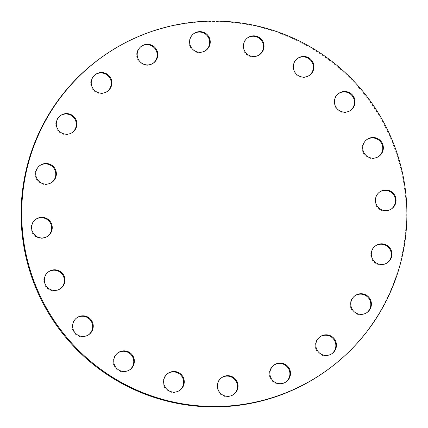 <?xml version="1.0" encoding="UTF-8"?>
<svg xmlns="http://www.w3.org/2000/svg" width="428" height="428" viewBox="0 0 428 428"><rect width="100%" height="100%" fill="white"/><g stroke="black" fill="none" stroke-linecap="round" stroke-linejoin="round"><path stroke-width="0.32" stroke-dasharray="2.14 1.6" d="M297.428 58.534A10.331 10.315 55.1 0 0 293.517 71.16A10.331 10.315 55.1 0 0 309.241 75.467M247.534 37.905A10.331 10.315 55.1 0 0 243.618 50.536A10.331 10.315 55.1 0 0 259.347 54.838M193.729 33.705A10.331 10.315 55.1 0 0 203.311 51.911A10.331 10.315 55.1 0 0 205.547 50.632M141.288 46.342A10.331 10.315 55.1 0 0 150.87 64.548A10.331 10.315 55.1 0 0 153.106 63.269M95.342 74.579A10.331 10.315 55.1 0 0 104.924 92.785A10.331 10.315 55.1 0 0 107.161 91.512M60.391 115.656A10.331 10.315 55.1 0 0 69.973 133.862A10.331 10.315 55.1 0 0 72.204 132.584M39.852 165.545A10.331 10.315 55.1 0 0 49.429 183.756A10.331 10.315 55.1 0 0 51.665 182.478M35.733 219.371A10.331 10.315 55.1 0 0 31.822 232.003A10.331 10.315 55.1 0 0 47.545 236.304M48.444 271.86A10.331 10.315 55.1 0 0 44.528 284.492A10.331 10.315 55.1 0 0 60.257 288.793M76.735 317.876A10.331 10.315 55.1 0 0 72.824 330.507A10.331 10.315 55.1 0 0 88.553 334.808M117.844 352.913A10.331 10.315 55.1 0 0 127.426 371.124A10.331 10.315 55.1 0 0 129.657 369.846M167.739 373.542A10.331 10.315 55.1 0 0 177.32 391.754A10.331 10.315 55.1 0 0 179.551 390.475M221.538 377.747A10.331 10.315 55.1 0 0 231.12 395.954A10.331 10.315 55.1 0 0 233.356 394.675M273.979 365.105A10.331 10.315 55.1 0 0 283.561 383.317A10.331 10.315 55.1 0 0 285.797 382.038M319.925 336.868A10.331 10.315 55.1 0 0 329.507 355.08A10.331 10.315 55.1 0 0 331.743 353.801M354.882 295.791A10.331 10.315 55.1 0 0 350.971 308.422A10.331 10.315 55.1 0 0 366.694 312.724M375.42 245.902A10.331 10.315 55.1 0 0 371.509 258.528A10.331 10.315 55.1 0 0 387.238 262.835M379.54 192.076A10.331 10.315 55.1 0 0 375.624 204.707A10.331 10.315 55.1 0 0 391.353 209.008M338.537 93.572A10.331 10.315 55.1 0 0 334.621 106.198A10.331 10.315 55.1 0 0 350.35 110.504M366.828 139.587A10.331 10.315 55.1 0 0 362.917 152.213A10.331 10.315 55.1 0 0 378.641 156.52M324.044 372.333A192.819 192.504 55.1 0 0 391.486 140.347A192.819 192.504 55.1 0 0 103.367 56.079M297.128 58.732L297.722 58.32M247.234 38.108L247.823 37.691M205.253 50.846L205.847 50.434M152.812 63.483L153.406 63.071M106.866 91.72L107.46 91.308M71.915 132.798L72.503 132.386M51.371 182.692L51.965 182.28M35.433 219.575L36.027 219.163M48.145 272.064L48.733 271.652M76.435 318.079L77.029 317.667M129.363 370.06L129.957 369.648M179.262 390.689L179.851 390.272M233.062 394.889L233.656 394.477M285.503 382.252L286.097 381.84M331.449 354.015L332.042 353.598M354.582 295.994L355.176 295.582M375.121 246.1L375.714 245.688M379.24 192.279L379.829 191.862M338.238 93.769L338.826 93.358M366.529 139.785L367.122 139.373M378.352 156.728L378.94 156.316M350.056 110.713L350.65 110.301M391.064 209.217L391.652 208.805M386.944 263.043L387.538 262.632M366.405 312.938L366.994 312.526M319.625 337.071L320.219 336.659M273.679 365.309L274.273 364.897M221.239 377.945L221.832 377.533M167.439 373.746L168.033 373.334M117.545 353.116L118.133 352.704M88.259 335.022L88.853 334.61M59.968 289.007L60.557 288.595M47.257 236.518L47.845 236.101M39.553 165.748L40.141 165.336M60.091 115.854L60.685 115.442M95.043 74.782L95.637 74.365M140.989 46.54L141.582 46.128M193.429 33.903L194.023 33.491M259.052 55.046L259.646 54.634M308.952 75.676L309.54 75.264"/><path stroke-width="0.64" d="M313.157 62.836A10.331 10.315 55.1 0 0 297.722 58.32A10.331 10.315 55.1 0 0 294.106 70.748A10.331 10.315 55.1 0 0 309.54 75.264A10.331 10.315 55.1 0 0 313.157 62.836M309.241 75.467A10.331 10.315 55.1 0 0 312.563 63.248A10.331 10.315 55.1 0 0 297.428 58.534M263.257 42.206A10.331 10.315 55.1 0 0 247.823 37.691A10.331 10.315 55.1 0 0 244.211 50.119A10.331 10.315 55.1 0 0 259.646 54.634A10.331 10.315 55.1 0 0 263.257 42.206M259.347 54.838A10.331 10.315 55.1 0 0 262.669 42.618A10.331 10.315 55.1 0 0 247.534 37.905M203.905 51.499A10.331 10.315 55.1 0 0 208.976 37.006A10.331 10.315 55.1 0 0 194.023 33.491A10.331 10.315 55.1 0 0 203.905 51.499M205.547 50.632A10.331 10.315 55.1 0 0 195.371 32.838A10.331 10.315 55.1 0 0 193.729 33.705M151.464 64.136A10.331 10.315 55.1 0 0 156.536 49.643A10.331 10.315 55.1 0 0 141.582 46.128A10.331 10.315 55.1 0 0 151.464 64.136M153.106 63.269A10.331 10.315 55.1 0 0 142.931 45.475A10.331 10.315 55.1 0 0 141.288 46.342M105.518 92.373A10.331 10.315 55.1 0 0 110.59 77.88A10.331 10.315 55.1 0 0 95.637 74.365A10.331 10.315 55.1 0 0 105.518 92.373M107.161 91.512A10.331 10.315 55.1 0 0 96.985 73.718A10.331 10.315 55.1 0 0 95.342 74.579M70.561 133.45A10.331 10.315 55.1 0 0 75.638 118.957A10.331 10.315 55.1 0 0 60.685 115.442A10.331 10.315 55.1 0 0 70.561 133.45M72.204 132.584A10.331 10.315 55.1 0 0 62.033 114.79A10.331 10.315 55.1 0 0 60.391 115.656M50.023 183.345A10.331 10.315 55.1 0 0 55.094 168.851A10.331 10.315 55.1 0 0 40.141 165.336A10.331 10.315 55.1 0 0 50.023 183.345M51.665 182.478A10.331 10.315 55.1 0 0 41.489 164.684A10.331 10.315 55.1 0 0 39.852 165.545M51.462 223.673A10.331 10.315 55.1 0 0 36.027 219.163A10.331 10.315 55.1 0 0 32.41 231.591A10.331 10.315 55.1 0 0 47.845 236.101A10.331 10.315 55.1 0 0 51.462 223.673M47.545 236.304A10.331 10.315 55.1 0 0 50.868 224.09A10.331 10.315 55.1 0 0 35.733 219.371M64.168 276.167A10.331 10.315 55.1 0 0 48.733 271.652A10.331 10.315 55.1 0 0 45.122 284.08A10.331 10.315 55.1 0 0 60.557 288.595A10.331 10.315 55.1 0 0 64.168 276.167M60.257 288.793A10.331 10.315 55.1 0 0 63.579 276.579A10.331 10.315 55.1 0 0 48.444 271.86M92.464 322.182A10.331 10.315 55.1 0 0 77.029 317.667A10.331 10.315 55.1 0 0 73.418 330.095A10.331 10.315 55.1 0 0 88.853 334.61A10.331 10.315 55.1 0 0 92.464 322.182M88.553 334.808A10.331 10.315 55.1 0 0 91.87 322.594A10.331 10.315 55.1 0 0 76.735 317.876M128.015 370.707A10.331 10.315 55.1 0 0 133.087 356.214A10.331 10.315 55.1 0 0 118.133 352.704A10.331 10.315 55.1 0 0 128.015 370.707M129.657 369.846A10.331 10.315 55.1 0 0 119.487 352.051A10.331 10.315 55.1 0 0 117.844 352.913M177.914 391.336A10.331 10.315 55.1 0 0 182.986 376.843A10.331 10.315 55.1 0 0 168.033 373.334A10.331 10.315 55.1 0 0 177.914 391.336M179.551 390.475A10.331 10.315 55.1 0 0 169.381 372.681A10.331 10.315 55.1 0 0 167.739 373.542M231.714 395.542A10.331 10.315 55.1 0 0 236.786 381.048A10.331 10.315 55.1 0 0 221.832 377.533A10.331 10.315 55.1 0 0 231.714 395.542M233.356 394.675A10.331 10.315 55.1 0 0 223.181 376.881A10.331 10.315 55.1 0 0 221.538 377.747M284.155 382.905A10.331 10.315 55.1 0 0 289.226 368.412A10.331 10.315 55.1 0 0 274.273 364.897A10.331 10.315 55.1 0 0 284.155 382.905M285.797 382.038A10.331 10.315 55.1 0 0 275.621 364.244A10.331 10.315 55.1 0 0 273.979 365.105M330.1 354.662A10.331 10.315 55.1 0 0 335.172 340.169A10.331 10.315 55.1 0 0 320.219 336.659A10.331 10.315 55.1 0 0 330.1 354.662M331.743 353.801A10.331 10.315 55.1 0 0 321.567 336.007A10.331 10.315 55.1 0 0 319.925 336.868M370.611 300.098A10.331 10.315 55.1 0 0 355.176 295.582A10.331 10.315 55.1 0 0 351.559 308.01A10.331 10.315 55.1 0 0 366.994 312.526A10.331 10.315 55.1 0 0 370.611 300.098M366.694 312.724A10.331 10.315 55.1 0 0 370.017 300.51A10.331 10.315 55.1 0 0 354.882 295.791M391.149 250.203A10.331 10.315 55.1 0 0 375.714 245.688A10.331 10.315 55.1 0 0 372.103 258.116A10.331 10.315 55.1 0 0 387.538 262.632A10.331 10.315 55.1 0 0 391.149 250.203M387.238 262.835A10.331 10.315 55.1 0 0 390.555 250.615A10.331 10.315 55.1 0 0 375.42 245.902M395.263 196.377A10.331 10.315 55.1 0 0 379.829 191.862A10.331 10.315 55.1 0 0 376.217 204.29A10.331 10.315 55.1 0 0 391.652 208.805A10.331 10.315 55.1 0 0 395.263 196.377M391.353 209.008A10.331 10.315 55.1 0 0 394.675 196.789A10.331 10.315 55.1 0 0 379.54 192.076M354.261 97.873A10.331 10.315 55.1 0 0 338.826 93.358A10.331 10.315 55.1 0 0 335.215 105.786A10.331 10.315 55.1 0 0 350.65 110.301A10.331 10.315 55.1 0 0 354.261 97.873M350.35 110.504A10.331 10.315 55.1 0 0 353.672 98.285A10.331 10.315 55.1 0 0 338.537 93.572M382.557 143.888A10.331 10.315 55.1 0 0 367.122 139.373A10.331 10.315 55.1 0 0 363.506 151.801A10.331 10.315 55.1 0 0 378.94 156.316A10.331 10.315 55.1 0 0 382.557 143.888M378.641 156.52A10.331 10.315 55.1 0 0 381.963 144.3A10.331 10.315 55.1 0 0 366.828 139.587M103.956 55.667L103.367 56.079A192.819 192.504 55.1 0 0 35.92 288.071A192.819 192.504 55.1 0 0 324.044 372.333L324.633 371.921A192.819 192.504 55.1 0 0 392.08 139.929A192.819 192.504 55.1 0 0 103.956 55.667A192.819 192.504 55.1 0 0 36.514 287.653A192.819 192.504 55.1 0 0 324.633 371.921"/></g></svg>
